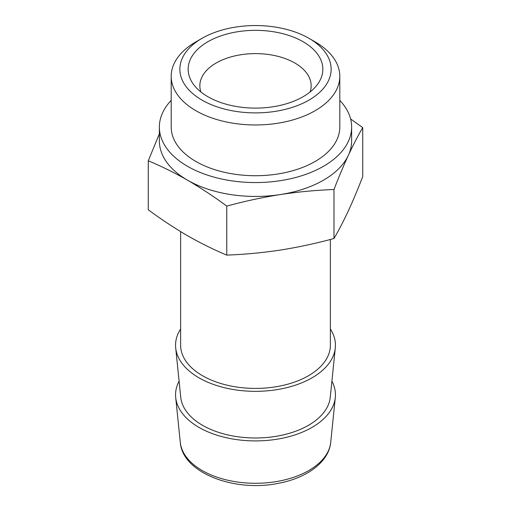 <?xml version="1.0" encoding="UTF-8"?>
<svg xmlns="http://www.w3.org/2000/svg" width="511" height="511" viewBox="0 0 511 511"><rect width="100%" height="100%" fill="white"/><g stroke="black" fill="none" stroke-linecap="round" stroke-linejoin="round"><path stroke-width="0.77" d="M350.61 118.98L362.721 127.603C357.93 135.824 353.146 145.06 348.355 155.299C343.571 165.692 338.78 177.093 333.99 189.511C316.124 190.175 298.252 191.855 280.379 194.55C262.513 197.387 244.641 201.232 226.769 206.093C213.796 196.518 200.714 187.882 187.524 180.185C174.443 172.705 161.361 166.241 148.279 160.78L159.368 133.818M339.802 100.386A96.132 55.501 180 0 1 351.632 127.054L351.632 140.94A96.132 55.501 180 0 1 348.355 155.299A96.132 55.501 180 0 1 280.379 194.55A96.132 55.501 180 0 1 187.524 180.185A96.132 55.501 180 0 1 159.368 140.94L159.368 127.054A96.132 55.501 180 0 1 171.198 100.386M148.279 160.78L148.279 209.791C161.252 219.372 174.334 228.008 187.524 235.705C200.612 243.185 213.694 249.649 226.769 255.11C244.641 254.44 262.513 252.76 280.379 250.071C298.252 247.235 316.124 243.383 333.99 238.522C338.78 230.301 343.571 221.071 348.355 210.826C353.146 200.433 357.93 189.032 362.721 176.621L362.721 127.603M308.989 38.338A75.641 43.671 180 0 1 308.989 38.344A75.641 43.671 180 0 1 308.989 100.099A75.641 43.671 180 0 1 202.011 100.099A75.641 43.671 180 0 1 202.011 38.344A75.641 43.671 180 0 1 308.989 38.338L315.108 41.876A84.302 48.673 180 0 1 315.115 41.876A84.302 48.673 180 0 1 339.802 76.292A84.302 48.673 180 0 1 255.5 124.965A84.302 48.673 180 0 1 171.198 76.292A84.302 48.673 180 0 1 195.885 41.876L202.011 38.344M303.119 41.73A67.337 38.881 180 0 1 316.973 85.094A67.337 38.881 180 0 1 255.5 108.102A67.337 38.881 180 0 1 194.027 85.094A67.337 38.881 180 0 1 217.316 37.201A67.337 38.881 180 0 1 303.119 41.73M339.802 76.292L339.802 127.054A84.302 48.673 180 0 1 255.5 175.727A84.302 48.673 180 0 1 171.198 127.054L171.198 76.292M351.632 127.054A96.132 55.501 180 0 1 255.5 182.561A96.132 55.501 180 0 1 159.368 127.054M330.381 239.48L330.381 345.18A74.881 43.231 180 0 1 255.5 388.411A74.881 43.231 180 0 1 180.619 345.18L180.619 231.604M330.381 329.02A79.94 46.156 180 0 1 335.305 347.902A79.94 46.156 180 0 1 255.5 391.337A79.94 46.156 180 0 1 175.695 347.902A79.94 46.156 180 0 1 180.619 329.02M335.305 347.902L330.253 397.303A74.881 43.231 180 0 1 255.5 437.984A74.881 43.231 180 0 1 180.747 397.303L175.695 347.902M331.901 381.174A79.94 46.156 180 0 1 335.305 397.475A79.94 46.156 180 0 1 255.5 440.91A79.94 46.156 180 0 1 175.695 397.475A79.94 46.156 180 0 1 179.099 381.174M200.9 91.98A55.654 32.129 180 0 1 199.846 85.746A55.654 32.129 180 0 1 234.204 56.057A55.654 32.129 180 0 1 294.853 63.025A55.654 32.129 180 0 1 311.154 85.746A55.654 32.129 180 0 1 310.1 91.98M333.99 238.522L333.99 189.511M226.769 255.11L226.769 206.093M335.305 397.475L330.713 442.347A75.347 43.499 180 0 1 255.5 483.285A75.347 43.499 180 0 1 180.287 442.347L175.695 397.475M308.989 38.344L315.115 41.876M330.713 442.347C328.86 461.906 307.117 477.849 279.006 483.202C235.022 492.578 182.433 473.084 180.287 442.347"/></g></svg>
